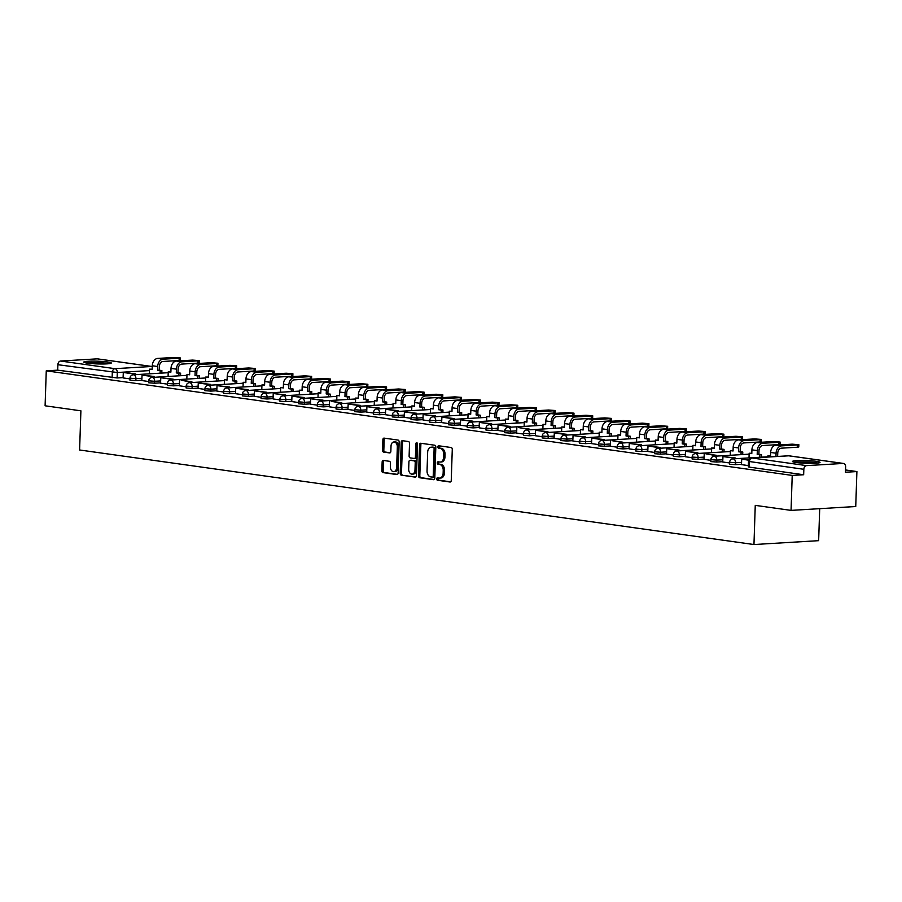 <?xml version="1.0" encoding="UTF-8"?>
<svg xmlns="http://www.w3.org/2000/svg" width="902" height="902" viewBox="0 0 902 902"><rect width="100%" height="100%" fill="white"/><g stroke="black" fill="none" stroke-linecap="round" stroke-linejoin="round"><path stroke-width="1.35" d="M436.692 478.928A1.218 0.823 -93.4 0 0 437.481 480.247L450.008 482.006A1.736 1.173 -93.4 0 0 450.166 482.018A1.736 1.173 -93.4 0 0 451.248 480.45L452.274 449.41A1.736 1.173 -93.4 0 0 451.147 447.516L438.62 445.768A1.218 0.823 -93.4 0 0 438.541 448.181L440.165 448.407A5.547 3.766 -93.4 0 1 443.75 454.45L443.671 457.043A5.547 3.766 -93.4 0 1 440.221 462.049A5.547 3.766 -93.4 0 1 439.714 462.027L438.09 461.801A1.218 0.823 -93.4 0 0 438.011 464.214L439.635 464.44A5.547 3.766 -93.4 0 1 443.22 470.483L443.141 473.076A5.547 3.766 -93.4 0 1 439.691 478.083A5.547 3.766 -93.4 0 1 439.184 478.06L437.56 477.834A1.218 0.823 -93.4 0 0 436.692 478.928M438.338 477.947A1.218 0.823 -93.4 0 0 438.778 480.168L450.639 481.837M439.398 445.87A1.218 0.823 -93.4 0 0 439.838 448.102L441.461 448.328L440.165 448.407M438.868 461.903A1.218 0.823 -93.4 0 0 439.308 464.135L440.931 464.361L439.635 464.44M796.139 462.523A13.778 1.376 1.9 0 0 811.248 463.369A13.778 1.376 1.9 0 0 820.008 462.388A13.778 1.376 1.9 0 0 816.321 461.328A13.778 1.376 1.9 0 0 801.224 460.482A13.778 1.376 1.9 0 0 792.463 461.463A13.778 1.376 1.9 0 0 796.139 462.523M87.426 363.156A13.778 1.376 1.9 0 0 102.535 364.002A13.778 1.376 1.9 0 0 111.284 363.01A13.778 1.376 1.9 0 0 107.609 361.95A13.778 1.376 1.9 0 0 92.511 361.116A13.778 1.376 1.9 0 0 83.751 362.097A13.778 1.376 1.9 0 0 87.426 363.156M383.384 460.448A1.736 1.173 -93.4 0 0 383.215 460.448A1.736 1.173 -93.4 0 0 382.144 462.016L381.85 470.72A1.736 1.173 -93.4 0 0 382.978 472.603L396.891 474.553A1.736 1.173 -93.4 0 0 397.049 474.565A1.736 1.173 -93.4 0 0 398.132 472.998L399.158 441.957A1.736 1.173 -93.4 0 0 398.03 440.075L384.117 438.124A1.736 1.173 -93.4 0 0 383.959 438.113A1.736 1.173 -93.4 0 0 382.888 439.68L382.538 450.199A1.736 1.173 -93.4 0 0 383.654 452.094L389.608 452.928A1.736 1.173 -93.4 0 0 389.777 452.928A1.736 1.173 -93.4 0 0 390.848 451.361L391.017 446.152A4.634 3.146 -93.4 0 1 393.903 441.957A4.634 3.146 -93.4 0 1 397.331 447.031L396.654 467.462A4.634 3.146 -93.4 0 1 393.768 471.656A4.634 3.146 -93.4 0 1 390.34 466.582L390.453 463.177A1.736 1.173 -93.4 0 0 389.337 461.283L383.384 460.448M806.546 465.624L843.156 463.448A3.529 2.571 98 0 1 843.539 463.459A3.529 2.571 98 0 1 845.636 466.796L845.456 472.242L856.9 471.566L855.739 506.518L791.054 510.385L755.256 505.368L753.959 544.537L79.601 449.985L80.898 410.816L45.1 405.799L46.261 370.835L792.215 475.422L803.659 474.745L803.84 469.299L748.491 461.396L748.299 466.841L749.246 467.112L749.427 461.666A3.529 2.571 98 0 1 752.133 458.002L806.546 465.624A3.529 2.571 98 0 0 803.84 469.299M791.054 510.385L792.215 475.422M418.528 475.861A1.736 1.173 -93.4 0 0 419.644 477.744L433.558 479.695A1.736 1.173 -93.4 0 0 433.715 479.706A1.736 1.173 -93.4 0 0 434.798 478.139L435.824 447.099A1.736 1.173 -93.4 0 0 434.708 445.216L420.794 443.265A1.736 1.173 -93.4 0 0 420.625 443.254A1.736 1.173 -93.4 0 0 419.554 444.821L418.528 475.861L419.813 475.782A1.736 1.173 -93.4 0 0 420.941 477.677L434.189 479.526M415.224 477.124L401.311 475.174A1.736 1.173 -93.4 0 1 400.195 473.291L401.221 442.251A1.736 1.173 -93.4 0 1 402.292 440.683A1.736 1.173 -93.4 0 1 402.45 440.695L408.414 441.529A1.736 1.173 -93.4 0 1 409.531 443.412L409.113 456.006A1.736 1.173 -93.4 0 0 410.241 457.889L414.187 458.453A1.736 1.173 -93.4 0 0 414.345 458.453A1.736 1.173 -93.4 0 0 415.427 456.886L415.856 443.784A1.218 0.823 -93.4 0 1 417.502 444.021L416.465 475.568A1.736 1.173 -93.4 0 1 415.382 477.135A1.736 1.173 -93.4 0 1 415.224 477.124L415.54 477.113M123.146 377.6L117.113 377.961L117.294 372.515L57.886 364.712A3.529 2.571 -82 0 1 60.592 361.037L97.202 358.849A3.529 2.571 -82 0 1 97.585 358.872A3.529 2.571 -82 0 1 97.946 358.962M856.9 471.566L845.524 469.965M819.704 508.672L818.644 540.67L753.959 544.537M46.261 370.835L57.705 370.158L57.886 364.712M748.897 459.862L741.703 459.186L741.455 464.62L748.344 465.59M735.31 458.735L735.333 457.957L722.964 456.559L722.716 461.993L729.605 462.963M704.045 459.366L710.866 460.336M697.832 453.48L697.855 452.703L685.486 451.304L685.238 456.739L692.127 457.709M679.093 450.853L679.116 450.075L666.747 448.677L666.499 454.112L673.388 455.082M660.354 448.226L660.377 447.448L648.008 446.05L647.76 451.485L654.649 452.454M641.615 445.599L641.638 444.821L629.269 443.423L629.021 448.858L635.91 449.827M610.35 446.231L617.171 447.2M604.137 440.345L604.16 439.567L591.791 438.169L591.543 443.604L598.432 444.573M585.398 437.718L585.421 436.94L573.052 435.542L572.804 440.977L579.693 441.946M566.659 435.08L566.682 434.313L554.313 432.915L554.065 438.349L560.954 439.319M547.92 432.453L547.942 431.686L535.574 430.288L535.326 435.722L542.215 436.692M516.654 433.095L523.476 434.065M510.442 427.198L510.464 426.432L498.096 425.034L497.848 430.468L504.737 431.438M491.703 424.571L491.725 423.805L479.357 422.407L479.109 427.841L485.998 428.811M472.964 421.944L472.986 421.178L460.618 419.78L460.37 425.214L467.259 426.184M454.225 419.317L454.247 418.551L441.879 417.152L441.642 422.587L448.519 423.557M422.959 419.96L429.78 420.93M416.747 414.063L416.769 413.296L404.4 411.898L404.164 417.333L411.041 418.302M398.007 411.436L398.03 410.669L385.661 409.271L385.425 414.706L392.302 415.675M379.268 408.809L379.291 408.042L366.922 406.644L366.686 412.079L373.563 413.037M360.529 406.182L360.552 405.415L348.183 404.017L347.947 409.452L354.824 410.41M329.264 406.813L336.085 407.783M323.051 400.928L323.074 400.161L310.705 398.763L310.468 404.197L317.346 405.156M304.312 398.301L304.335 397.534L291.966 396.136L291.729 401.57L298.607 402.529M273.047 398.932L279.868 399.902M266.834 393.046L266.857 392.269L254.488 390.87L254.251 396.316L261.129 397.275M248.095 390.419L248.118 389.641L235.749 388.243L235.512 393.689L242.39 394.648M229.356 387.792L229.379 387.014L217.01 385.616L216.773 391.062L223.651 392.02M210.617 385.165L210.64 384.387L198.271 382.989L198.034 388.435L204.912 389.393M179.351 385.797L186.173 386.766M173.139 379.911L173.161 379.133L160.793 377.735L160.556 383.181L167.434 384.139M154.4 377.284L154.422 376.506L142.054 375.108L141.817 380.554L148.695 381.512M141.885 380.227L135.852 380.588L135.92 378.66L129.989 378.209L129.922 380.137L135.852 380.588M160.624 382.854L154.592 383.215L154.659 381.287L148.717 380.836L148.661 382.764L154.592 383.215M179.363 385.492L173.331 385.842L173.398 383.914L167.456 383.463L167.4 385.391L173.331 385.842M198.102 388.119L192.07 388.469L192.137 386.541L186.195 386.09L186.139 388.018L192.07 388.469M216.841 390.746L210.809 391.107L210.876 389.168L204.934 388.717L204.878 390.645L210.809 391.107M235.58 393.373L229.548 393.734L229.615 391.795L223.673 391.344L223.617 393.272L229.548 393.734M254.319 396.001L248.287 396.361L248.354 394.422L242.412 393.971L242.356 395.899L248.287 396.361M273.058 398.628L267.026 398.988L267.093 397.049L261.152 396.598L261.095 398.526L267.026 398.988M291.797 401.255L285.765 401.615L285.833 399.676L279.891 399.225L279.834 401.153L285.765 401.615M310.536 403.882L304.504 404.243L304.572 402.303L298.63 401.852L298.573 403.78L304.504 404.243M329.275 406.509L323.243 406.87L323.311 404.93L317.369 404.479L317.312 406.407L323.243 406.87M348.014 409.136L341.982 409.497L342.05 407.557L336.108 407.106L336.051 409.034L341.982 409.497M366.753 411.763L360.721 412.124L360.789 410.185L354.847 409.733L354.79 411.662L360.721 412.124M385.492 414.39L379.46 414.751L379.528 412.812L373.586 412.361L373.529 414.289L379.46 414.751M404.231 417.017L398.199 417.378L398.267 415.439L392.325 414.988L392.269 416.927L398.199 417.378M422.97 419.644L416.938 420.005L417.006 418.066L411.064 417.615L411.008 419.554L416.938 420.005M441.709 422.271L435.677 422.632L435.745 420.693L429.803 420.242L429.747 422.181L435.677 422.632M460.448 424.898L454.416 425.259L454.484 423.32L448.542 422.869L448.486 424.808L454.416 425.259M479.188 427.525L473.155 427.886L473.223 425.947L467.281 425.496L467.225 427.435L473.155 427.886M497.927 430.153L491.894 430.513L491.962 428.585L486.02 428.123L485.964 430.062L491.894 430.513M516.666 432.78L510.633 433.14L510.701 431.212L504.759 430.75L504.703 432.689L510.633 433.14M535.405 435.407L529.373 435.767L529.44 433.839L523.498 433.377L523.442 435.316L529.373 435.767M554.144 438.034L548.112 438.395L548.179 436.467L542.237 436.004L542.181 437.944L548.112 438.395M572.883 440.661L566.851 441.022L566.907 439.094L560.976 438.631L560.92 440.571L566.851 441.022M591.622 443.288L585.59 443.649L585.646 441.721L579.715 441.258L579.659 443.198L585.59 443.649M610.361 445.915L604.329 446.276L604.385 444.348L598.454 443.885L598.398 445.825L604.329 446.276M629.1 448.542L623.068 448.903L623.124 446.975L617.193 446.513L617.137 448.452L623.068 448.903M647.839 451.169L641.807 451.53L641.863 449.602L635.933 449.14L635.876 451.079L641.807 451.53M666.578 453.796L660.546 454.157L660.602 452.229L654.672 451.767L654.615 453.706L660.546 454.157M685.317 456.423L679.285 456.784L679.341 454.856L673.411 454.405L673.354 456.333L679.285 456.784M704.056 459.05L698.024 459.411L698.08 457.483L692.15 457.032L692.093 458.96L698.024 459.411M722.795 461.677L716.763 462.038L716.819 460.11L710.889 459.659L710.832 461.587L716.763 462.038M741.534 464.305L735.502 464.665L735.558 462.737L729.628 462.286L729.56 464.214L735.502 464.665M135.661 374.657L135.683 373.879L123.315 372.481L123.078 377.927L129.956 378.885M57.705 370.158L117.113 377.961M803.659 474.745L749.246 467.112M440.469 477.981A5.547 3.766 -93.4 0 0 440.988 478.004A5.547 3.766 -93.4 0 0 444.427 472.998L443.141 473.076M440.931 464.361A5.547 3.766 -93.4 0 1 444.517 470.416L444.427 472.998M441.01 461.948A5.547 3.766 -93.4 0 0 441.518 461.971A5.547 3.766 -93.4 0 0 444.968 456.964L443.671 457.043M441.461 448.328A5.547 3.766 -93.4 0 1 445.047 454.371L444.968 456.964M421.459 443.356A1.736 1.173 -93.4 0 0 420.851 444.742L419.813 475.782M432.34 477.102A1.218 0.823 -93.4 0 0 433.208 476.008L434.11 448.768A1.218 0.823 -93.4 0 0 433.321 447.448L431.618 447.212A5.547 3.766 -93.4 0 0 431.1 447.189A5.547 3.766 -93.4 0 0 427.661 452.195L427.041 470.821A5.547 3.766 -93.4 0 0 430.637 476.865L432.34 477.102M432.565 477.09L433.637 477.023A1.218 0.823 -93.4 0 0 434.505 475.94L433.208 476.008M431.1 447.189L432.396 447.11A5.547 3.766 -93.4 0 1 432.915 447.133L434.617 447.369A1.218 0.823 -93.4 0 1 435.407 448.689L434.505 475.94M415.856 476.955L401.311 475.174M403.115 440.785A1.736 1.173 -93.4 0 0 402.517 442.172L401.48 473.212A1.736 1.173 -93.4 0 0 402.608 475.106M414.503 458.43L415.484 458.374A1.736 1.173 -93.4 0 0 415.642 458.374A1.736 1.173 -93.4 0 0 416.713 456.807L417.152 443.705L415.856 443.784M417.288 443.107A1.218 0.823 -93.4 0 0 417.152 443.705M408.685 469.063A4.634 3.146 -93.4 0 0 412.113 474.136A4.634 3.146 -93.4 0 0 414.988 469.953L415.224 462.749A1.736 1.173 -93.4 0 0 414.108 460.866L410.151 460.313A1.736 1.173 -93.4 0 0 409.993 460.302A1.736 1.173 -93.4 0 0 408.922 461.869L408.685 469.063M412.113 474.136L413.409 474.057A4.634 3.146 -93.4 0 0 416.284 469.874L414.988 469.953M411.132 460.245A1.736 1.173 -93.4 0 1 411.289 460.223A1.736 1.173 -93.4 0 1 411.447 460.234L415.405 460.787A1.736 1.173 -93.4 0 1 416.521 462.67L416.284 469.874M393.768 471.656L395.065 471.577A4.634 3.146 -93.4 0 0 397.94 467.394L396.654 467.462M393.903 441.957L395.189 441.879A4.634 3.146 -93.4 0 1 398.628 446.952L397.94 467.394M384.782 438.214A1.736 1.173 -93.4 0 0 384.173 439.601L383.824 450.121A1.736 1.173 -93.4 0 0 384.951 452.015L390.239 452.748M384.049 460.55A1.736 1.173 -93.4 0 0 383.44 461.937L383.147 470.641A1.736 1.173 -93.4 0 0 384.275 472.535L397.523 474.384M798.845 444.675L798.777 446.964L797.503 447.212L797.582 444.923L798.845 444.675L792.17 444.167L776.07 445.126A7.069 5.141 98 0 0 770.658 452.466L770.533 456.243L767.895 455.871L767.85 457.032M767.895 455.871L770.545 455.905M777.637 456.446L777.749 453.12A4.769 3.461 -82 0 1 781.403 448.17L797.503 447.212M741.703 459.186L748.75 460.178M797.582 444.923L781.47 445.881A7.069 5.141 98 0 0 776.07 453.221L775.957 456.547M795.564 462.444A11.918 1.184 -178.1 0 1 803.535 462.083A11.918 1.184 -178.1 0 1 816.84 463.154M810.887 463.369A11.038 1.105 1.9 0 0 803.705 463.053A11.038 1.105 1.9 0 0 801.506 463.064M817.99 463.03A13.688 1.364 1.9 0 0 803.141 461.903A13.688 1.364 1.9 0 0 794.437 462.241M86.851 363.078A11.918 1.184 -178.1 0 1 94.811 362.717A11.918 1.184 -178.1 0 1 108.127 363.777M102.163 364.002A11.038 1.105 1.9 0 0 94.981 363.686A11.038 1.105 1.9 0 0 92.782 363.686M109.266 363.664A13.688 1.364 1.9 0 0 94.428 362.536A13.688 1.364 1.9 0 0 85.724 362.875M780.106 442.048L780.038 444.336L778.764 444.585L778.843 442.296L780.106 442.048L773.431 441.54L757.33 442.499A7.069 5.141 98 0 0 751.918 449.839L751.794 453.616L749.156 453.244L748.998 457.912M749.156 453.244L751.806 453.278M778.843 442.296L762.731 443.254A7.069 5.141 98 0 0 757.33 450.594L757.195 454.371L758.886 454.27L759.01 450.493A4.769 3.461 -82 0 1 762.664 445.543L778.764 444.585M758.886 454.27L761.525 454.642L759.845 454.743L759.755 457.269M761.446 457.167L761.525 454.642M722.964 456.559L733.653 458.058L733.63 458.836M735.333 457.957L733.653 458.058M757.195 454.371L759.845 454.743M761.367 439.421L761.299 441.709L760.025 441.957L760.104 439.669L761.367 439.421L754.692 438.913L738.591 439.872A7.069 5.141 98 0 0 733.179 447.212L733.055 450.989L730.417 450.617L730.259 455.284M730.417 450.617L733.067 450.65M760.104 439.669L743.992 440.627A7.069 5.141 98 0 0 738.591 447.967L738.467 451.744L740.147 451.643L740.271 447.866A4.769 3.461 -82 0 1 743.924 442.916L760.025 441.957M740.147 451.643L742.786 452.015L741.106 452.116L741.016 454.642M742.707 454.54L742.786 452.015M716.571 456.108L716.594 455.33L705.905 453.83L714.914 455.431L714.891 456.209M704.225 453.932L704.045 459.377M716.594 455.33L714.914 455.431M738.467 451.744L741.106 452.116M742.628 436.793L742.56 439.082L741.286 439.33L741.365 437.042L742.628 436.793L735.953 436.286L719.852 437.245A7.069 5.141 98 0 0 714.44 444.585L714.316 448.362L711.678 447.99L711.52 452.657M711.678 447.99L714.328 448.023M741.365 437.042L725.253 438A7.069 5.141 98 0 0 719.852 445.34L719.728 449.117L721.408 449.016L721.532 445.238A4.769 3.461 -82 0 1 725.185 440.289L741.286 439.33M721.408 449.016L724.047 449.388L722.367 449.489L722.276 452.015M723.968 451.913L724.047 449.388M685.486 451.304L696.175 452.804L696.152 453.582M697.855 452.703L696.175 452.804M719.728 449.117L722.367 449.489M723.889 434.166L723.821 436.455L722.547 436.703L722.626 434.414L723.889 434.166L717.214 433.659L701.113 434.617A7.069 5.141 98 0 0 695.701 441.957L695.577 445.735L692.939 445.362L692.781 450.03M692.939 445.362L695.589 445.396M722.626 434.414L706.514 435.373A7.069 5.141 98 0 0 701.113 442.713L700.989 446.49L702.669 446.389L702.793 442.611A4.769 3.461 -82 0 1 706.446 437.662L722.547 436.703M702.669 446.389L705.308 446.761L703.628 446.862L703.537 449.388M705.229 449.286L705.308 446.761M666.747 448.677L677.436 450.177L677.413 450.955M679.116 450.075L677.436 450.177M700.989 446.49L703.628 446.862M705.15 431.539L705.082 433.828L703.808 434.076L703.887 431.787L705.15 431.539L698.475 431.032L682.374 431.99A7.069 5.141 98 0 0 676.962 439.33L676.838 443.107L674.2 442.735L674.042 447.403M674.2 442.735L676.85 442.769M703.887 431.787L687.775 432.746A7.069 5.141 98 0 0 682.374 440.086L682.25 443.863L683.93 443.761L684.054 439.984A4.769 3.461 -82 0 1 687.707 435.035L703.808 434.076M683.93 443.761L686.569 444.134L684.889 444.235L684.798 446.761M686.49 446.659L686.569 444.134M648.008 446.05L658.697 447.55L658.674 448.328M660.377 447.448L658.697 447.55M682.25 443.863L684.889 444.235M686.411 428.912L686.343 431.201L685.069 431.449L685.148 429.16L686.411 428.912L679.736 428.405L663.635 429.363A7.069 5.141 98 0 0 658.223 436.703L658.099 440.48L655.461 440.108L655.303 444.776M655.461 440.108L658.11 440.142M685.148 429.16L669.036 430.119A7.069 5.141 98 0 0 663.635 437.459L663.511 441.236L665.191 441.134L665.315 437.357A4.769 3.461 -82 0 1 668.968 432.408L685.069 431.449M665.191 441.134L667.83 441.506L666.15 441.608L666.059 444.134M667.751 444.032L667.83 441.506M629.269 443.423L639.958 444.923L639.935 445.701M641.638 444.821L639.958 444.923M663.511 441.236L666.15 441.608M667.672 426.285L667.604 428.574L666.33 428.811L666.409 426.533L667.672 426.285L660.997 425.778L644.896 426.736A7.069 5.141 98 0 0 639.484 434.076L639.36 437.853L636.722 437.481L636.564 442.149M636.722 437.481L639.371 437.515M666.409 426.533L650.297 427.492A7.069 5.141 98 0 0 644.896 434.832L644.772 438.609L646.452 438.507L646.576 434.73A4.769 3.461 -82 0 1 650.229 429.78L666.33 428.811M646.452 438.507L649.09 438.879L647.411 438.981L647.32 441.506M649.012 441.405L649.09 438.879M622.876 442.972L622.899 442.194L612.21 440.695L621.219 442.296L621.196 443.062M610.53 440.796L610.35 446.242M622.899 442.194L621.219 442.296M644.772 438.609L647.411 438.981M648.933 423.658L648.865 425.947L647.591 426.184L647.67 423.906L648.933 423.658L642.258 423.151L626.157 424.109A7.069 5.141 98 0 0 620.745 431.449L620.621 435.226L617.983 434.854L617.825 439.522M617.983 434.854L620.632 434.888M647.67 423.906L631.558 424.865A7.069 5.141 98 0 0 626.157 432.205L626.033 435.982L627.713 435.88L627.837 432.103A4.769 3.461 -82 0 1 631.49 427.153L647.591 426.184M627.713 435.88L630.351 436.252L628.671 436.354L628.593 438.879M630.272 438.778L630.351 436.252M591.791 438.169L602.48 439.669L602.457 440.435M604.16 439.567L602.48 439.669M626.033 435.982L628.671 436.354M630.194 421.031L630.126 423.32L628.852 423.557L628.931 421.279L630.194 421.031L623.519 420.524L607.418 421.482A7.069 5.141 98 0 0 602.006 428.822L601.882 432.599L599.244 432.227L599.086 436.895M599.244 432.227L601.893 432.261M628.931 421.279L612.819 422.237A7.069 5.141 98 0 0 607.418 429.577L607.294 433.355L608.974 433.253L609.098 429.476A4.769 3.461 -82 0 1 612.751 424.526L628.852 423.557M608.974 433.253L611.612 433.625L609.932 433.727L609.853 436.252M611.533 436.151L611.612 433.625M573.052 435.542L583.741 437.042L583.718 437.808M585.421 436.94L583.741 437.042M607.294 433.355L609.932 433.727M611.455 418.404L611.387 420.682L610.113 420.93L610.192 418.652L611.455 418.404L604.78 417.897L588.679 418.855A7.069 5.141 98 0 0 583.267 426.195L583.143 429.972L580.505 429.6L580.347 434.268M580.505 429.6L583.154 429.634M610.192 418.652L594.08 419.61A7.069 5.141 98 0 0 588.679 426.95L588.555 430.728L590.235 430.626L590.359 426.849A4.769 3.461 -82 0 1 594.012 421.899L610.113 420.93M590.235 430.626L592.873 430.998L591.193 431.1L591.114 433.625M592.794 433.524L592.873 430.998M554.313 432.915L565.002 434.414L564.979 435.181M566.682 434.313L565.002 434.414M588.555 430.728L591.193 431.1M592.715 415.777L592.648 418.054L591.374 418.302L591.453 416.025L592.715 415.777L586.041 415.27L569.94 416.228A7.069 5.141 98 0 0 564.528 423.568L564.404 427.345L561.766 426.973L561.608 431.641M561.766 426.973L564.415 427.007M591.453 416.025L575.341 416.983A7.069 5.141 98 0 0 569.94 424.323L569.816 428.1L571.496 427.999L571.62 424.222A4.769 3.461 -82 0 1 575.273 419.272L591.374 418.302M571.496 427.999L574.134 428.371L572.454 428.473L572.375 430.998M574.055 430.897L574.134 428.371M535.574 430.288L546.262 431.787L546.24 432.554M547.942 431.686L546.262 431.787M569.816 428.1L572.454 428.473M573.988 413.15L573.909 415.427L572.635 415.675L572.714 413.398L573.988 413.15L567.302 412.642L551.201 413.601A7.069 5.141 98 0 0 545.789 420.941L545.665 424.707L543.027 424.346L542.869 429.014M543.027 424.346L545.676 424.38M572.714 413.398L556.602 414.356A7.069 5.141 98 0 0 551.201 421.696L551.077 425.473L552.757 425.372L552.881 421.595A4.769 3.461 -82 0 1 556.534 416.645L572.635 415.675M552.757 425.372L555.395 425.744L553.715 425.845L553.636 428.371M555.316 428.27L555.395 425.744M529.181 429.826L529.203 429.059L518.515 427.559L527.523 429.16L527.501 429.927M516.835 427.661L516.654 433.107M529.203 429.059L527.523 429.16M551.077 425.473L553.715 425.845M555.249 410.523L555.17 412.8L553.896 413.048L553.975 410.771L555.249 410.523L548.574 410.015L532.462 410.974A7.069 5.141 98 0 0 527.05 418.302L526.926 422.08L524.288 421.719L524.13 426.387M524.288 421.719L526.937 421.753M553.975 410.771L537.863 411.729A7.069 5.141 98 0 0 532.462 419.069L532.338 422.846L534.018 422.745L534.142 418.968A4.769 3.461 -82 0 1 537.795 414.018L553.896 413.048M534.018 422.745L536.656 423.117L534.976 423.218L534.897 425.744M536.577 425.643L536.656 423.117M498.096 425.034L508.784 426.533L508.762 427.3M510.464 426.432L508.784 426.533M532.338 422.846L534.976 423.218M536.51 407.896L536.431 410.173L535.157 410.421L535.236 408.144L536.51 407.896L529.835 407.388L513.723 408.347A7.069 5.141 98 0 0 508.311 415.675L508.187 419.453L505.548 419.092L505.391 423.76M505.548 419.092L508.198 419.126M535.236 408.144L519.124 409.102A7.069 5.141 98 0 0 513.723 416.442L513.599 420.219L515.279 420.118L515.403 416.341A4.769 3.461 -82 0 1 519.056 411.391L535.157 410.421M515.279 420.118L517.917 420.49L516.237 420.591L516.158 423.117M517.838 423.015L517.917 420.49M479.357 422.407L490.045 423.906L490.023 424.673M491.725 423.805L490.045 423.906M513.599 420.219L516.237 420.591M517.771 405.269L517.692 407.546L516.418 407.794L516.496 405.517L517.771 405.269L511.096 404.761L494.984 405.72A7.069 5.141 98 0 0 489.572 413.048L489.448 416.825L486.809 416.465L486.652 421.133M486.809 416.465L489.459 416.498M516.496 405.517L500.385 406.475A7.069 5.141 98 0 0 494.984 413.815L494.86 417.592L496.54 417.491L496.664 413.714A4.769 3.461 -82 0 1 500.317 408.764L516.418 407.794M496.54 417.491L499.178 417.863L497.498 417.953L497.419 420.49M499.099 420.388L499.178 417.863M460.618 419.78L471.306 421.279L471.284 422.046M472.986 421.178L471.306 421.279M494.86 417.592L497.498 417.953M499.031 402.642L498.953 404.919L497.678 405.167L497.757 402.89L499.031 402.642L492.357 402.134L476.245 403.093A7.069 5.141 98 0 0 470.833 410.421L470.709 414.198L468.07 413.838L467.912 418.505M468.07 413.838L470.72 413.871M497.757 402.89L481.645 403.848A7.069 5.141 98 0 0 476.245 411.188L476.121 414.965L477.801 414.864L477.925 411.087A4.769 3.461 -82 0 1 481.578 406.137L497.678 405.167M477.801 414.864L480.439 415.236L478.759 415.326L478.68 417.863M480.36 417.761L480.439 415.236M441.879 417.152L452.567 418.652L452.545 419.419M454.247 418.551L452.567 418.652M476.121 414.965L478.759 415.326M480.292 400.014L480.214 402.292L478.939 402.54L479.018 400.262L480.292 400.014L473.618 399.496L457.506 400.465A7.069 5.141 98 0 0 452.094 407.794L451.97 411.571L449.331 411.199L449.173 415.878M449.331 411.199L451.981 411.244M479.018 400.262L462.906 401.221A7.069 5.141 98 0 0 457.506 408.561L457.382 412.338L459.062 412.237L459.186 408.459A4.769 3.461 -82 0 1 462.839 403.51L478.939 402.54M459.062 412.237L461.7 412.609L460.02 412.699L459.941 415.236M461.621 415.134L461.7 412.609M435.486 416.69L435.508 415.923L423.139 414.525L433.828 416.025L433.806 416.792M423.139 414.525L422.959 419.971M435.508 415.923L433.828 416.025M457.382 412.338L460.02 412.699M461.553 397.387L461.474 399.665L460.2 399.913L460.279 397.635L461.553 397.387L454.879 396.869L438.767 397.838A7.069 5.141 98 0 0 433.355 405.167L433.231 408.944L430.592 408.572L430.434 413.251M430.592 408.572L433.242 408.617M460.279 397.635L444.167 398.594A7.069 5.141 98 0 0 438.767 405.934L438.643 409.711L440.323 409.609L440.447 405.832A4.769 3.461 -82 0 1 444.1 400.883L460.2 399.913M440.323 409.609L442.961 409.97L441.281 410.072L441.202 412.609M442.882 412.507L442.961 409.97M404.4 411.898L415.089 413.398L415.067 414.165M416.769 413.296L415.089 413.398M438.643 409.711L441.281 410.072M442.814 394.76L442.735 397.038L441.461 397.286L441.54 395.008L442.814 394.76L436.14 394.242L420.028 395.211A7.069 5.141 98 0 0 414.616 402.54L414.492 406.317L411.853 405.945L411.695 410.624M411.853 405.945L414.503 405.99M441.54 395.008L425.428 395.967A7.069 5.141 98 0 0 420.028 403.307L419.904 407.084L421.584 406.982L421.708 403.205A4.769 3.461 -82 0 1 425.361 398.244L441.461 397.286M421.584 406.982L424.222 407.343L422.542 407.445L422.463 409.982M424.143 409.88L424.222 407.343M385.661 409.271L396.35 410.771L396.328 411.537M398.03 410.669L396.35 410.771M419.904 407.084L422.542 407.445M424.075 392.133L423.996 394.411L422.722 394.659L422.801 392.381L424.075 392.133L417.4 391.615L401.289 392.584A7.069 5.141 98 0 0 395.877 399.913L395.752 403.69L393.114 403.318L392.956 407.997M393.114 403.318L395.764 403.363M422.801 392.381L406.689 393.34A7.069 5.141 98 0 0 401.289 400.68L401.164 404.446L402.844 404.355L402.968 400.578A4.769 3.461 -82 0 1 406.622 395.617L422.722 394.659M402.844 404.355L405.483 404.716L403.803 404.818L403.724 407.354M405.404 407.253L405.483 404.716M366.922 406.644L377.611 408.144L377.588 408.91M379.291 408.042L377.611 408.144M401.164 404.446L403.803 404.818M405.336 389.506L405.257 391.784L403.983 392.032L404.062 389.754L405.336 389.506L398.661 388.987L382.549 389.957A7.069 5.141 98 0 0 377.137 397.286L377.013 401.063L374.375 400.691L374.217 405.37M374.375 400.691L377.025 400.736M404.062 389.754L387.95 390.713A7.069 5.141 98 0 0 382.549 398.041L382.425 401.818L384.105 401.728L384.229 397.951A4.769 3.461 -82 0 1 387.883 392.99L403.983 392.032M384.105 401.728L386.744 402.089L385.064 402.191L384.985 404.727M386.665 404.626L386.744 402.089M348.183 404.017L358.872 405.517L358.849 406.283M360.552 405.415L358.872 405.517M382.425 401.818L385.064 402.191M386.597 386.879L386.518 389.157L385.244 389.405L385.323 387.127L386.597 386.879L379.922 386.36L363.81 387.33A7.069 5.141 98 0 0 358.398 394.659L358.274 398.436L355.636 398.064L355.478 402.743M355.636 398.064L358.286 398.109M385.323 387.127L369.211 388.085A7.069 5.141 98 0 0 363.81 395.414L363.686 399.191L365.366 399.101L365.49 395.324A4.769 3.461 -82 0 1 369.143 390.363L385.244 389.405M365.366 399.101L368.005 399.462L366.325 399.563L366.246 402.1M367.926 401.999L368.005 399.462M341.79 403.555L341.813 402.788L331.124 401.289L340.133 402.89L340.11 403.656M329.444 401.39L329.264 406.836M341.813 402.788L340.133 402.89M363.686 399.191L366.325 399.563M367.858 384.252L367.779 386.53L366.505 386.778L366.584 384.5L367.858 384.252L361.183 383.733L345.071 384.703A7.069 5.141 98 0 0 339.659 392.032L339.535 395.809L336.897 395.437L336.739 400.116M336.897 395.437L339.547 395.482M366.584 384.5L350.472 385.458A7.069 5.141 98 0 0 345.071 392.787L344.947 396.564L346.627 396.474L346.751 392.697A4.769 3.461 -82 0 1 350.404 387.736L366.505 386.778M346.627 396.474L349.266 396.835L347.586 396.936L347.507 399.473M349.187 399.372L349.266 396.835M310.705 398.763L321.394 400.251L321.371 401.029M323.074 400.161L321.394 400.251M344.947 396.564L347.586 396.936M349.119 381.625L349.04 383.902L347.766 384.151L347.845 381.873L349.119 381.625L342.444 381.106L326.332 382.076A7.069 5.141 98 0 0 320.92 389.405L320.796 393.182L318.158 392.81L318 397.489M318.158 392.81L320.808 392.844M347.845 381.873L331.733 382.831A7.069 5.141 98 0 0 326.332 390.16L326.208 393.937L327.888 393.836L328.012 390.07A4.769 3.461 -82 0 1 331.665 385.109L347.766 384.151M327.888 393.836L330.527 394.208L328.847 394.309L328.768 396.846M330.448 396.745L330.527 394.208M291.966 396.136L302.655 397.624L302.632 398.402M304.335 397.534L302.655 397.624M326.208 393.937L328.847 394.309M330.38 378.998L330.301 381.275L329.027 381.523L329.106 379.235L330.38 378.998L323.705 378.479L307.593 379.449A7.069 5.141 98 0 0 302.181 386.778L302.057 390.555L299.419 390.183L299.261 394.862M299.419 390.183L302.069 390.216M329.106 379.235L312.994 380.204A7.069 5.141 98 0 0 307.593 387.533L307.469 391.31L309.149 391.209L309.273 387.432A4.769 3.461 -82 0 1 312.926 382.482L329.027 381.523M309.149 391.209L311.788 391.581L310.108 391.682L310.029 394.219M311.709 394.118L311.788 391.581M285.573 395.674L285.596 394.907L273.227 393.498L283.916 394.997L283.893 395.775M273.227 393.498L273.047 398.943M285.596 394.907L283.916 394.997M307.469 391.31L310.108 391.682M311.641 376.371L311.562 378.648L310.288 378.896L310.367 376.608L311.641 376.371L304.966 375.852L288.854 376.822A7.069 5.141 98 0 0 283.442 384.151L283.318 387.928L280.68 387.556L280.522 392.235M280.68 387.556L283.329 387.589M310.367 376.608L294.266 377.577A7.069 5.141 98 0 0 288.854 384.906L288.73 388.683L290.41 388.582L290.534 384.804A4.769 3.461 -82 0 1 294.187 379.855L310.288 378.896M290.41 388.582L293.049 388.954L291.369 389.055L291.29 391.592M292.97 391.491L293.049 388.954M254.488 390.87L265.177 392.37L265.154 393.148M266.857 392.269L265.177 392.37M288.73 388.683L291.369 389.055M292.902 373.744L292.823 376.021L291.549 376.269L291.628 373.98L292.902 373.744L286.227 373.225L270.115 374.195A7.069 5.141 98 0 0 264.703 381.523L264.579 385.301L261.941 384.928L261.783 389.608M261.941 384.928L264.59 384.962M291.628 373.98L275.527 374.95A7.069 5.141 98 0 0 270.115 382.279L269.991 386.056L271.671 385.955L271.795 382.177A4.769 3.461 -82 0 1 275.448 377.228L291.549 376.269M271.671 385.955L274.309 386.327L272.63 386.428L272.551 388.965M274.231 388.863L274.309 386.327M235.749 388.243L246.438 389.743L246.415 390.521M248.118 389.641L246.438 389.743M269.991 386.056L272.63 386.428M274.163 371.105L274.084 373.394L272.81 373.642L272.889 371.353L274.163 371.105L267.488 370.598L251.376 371.556A7.069 5.141 98 0 0 245.964 378.896L245.84 382.673L243.202 382.301L243.044 386.981M243.202 382.301L245.851 382.335M272.889 371.353L256.788 372.323A7.069 5.141 98 0 0 251.376 379.652L251.252 383.429L252.932 383.327L253.056 379.55A4.769 3.461 -82 0 1 256.709 374.601L272.81 373.642M252.932 383.327L255.57 383.7L253.89 383.801L253.812 386.338M255.491 386.236L255.57 383.7M217.01 385.616L227.699 387.116L227.676 387.894M229.379 387.014L227.699 387.116M251.252 383.429L253.89 383.801M255.424 368.478L255.345 370.767L254.071 371.015L254.15 368.726L255.424 368.478L248.749 367.971L232.637 368.929A7.069 5.141 98 0 0 227.225 376.269L227.101 380.046L224.463 379.674L224.305 384.342M224.463 379.674L227.112 379.708M254.15 368.726L238.049 369.696A7.069 5.141 98 0 0 232.637 377.025L232.513 380.802L234.193 380.7L234.317 376.923A4.769 3.461 -82 0 1 237.97 371.974L254.071 371.015M234.193 380.7L236.831 381.072L235.151 381.174L235.072 383.711M236.752 383.609L236.831 381.072M198.271 382.989L208.96 384.489L208.937 385.267M210.64 384.387L208.96 384.489M232.513 380.802L235.151 381.174M236.685 365.851L236.606 368.14L235.332 368.388L235.411 366.099L236.685 365.851L230.01 365.344L213.898 366.302A7.069 5.141 98 0 0 208.486 373.642L208.362 377.419L205.724 377.047L205.566 381.715M205.724 377.047L208.373 377.081M235.411 366.099L219.31 367.069A7.069 5.141 98 0 0 213.898 374.398L213.774 378.175L215.454 378.073L215.578 374.296A4.769 3.461 -82 0 1 219.231 369.346L235.332 368.388M215.454 378.073L218.092 378.445L216.412 378.547L216.333 381.072M218.013 380.982L218.092 378.445M191.878 382.538L191.9 381.76L181.212 380.261L190.221 381.862L190.198 382.64M179.532 380.362L179.351 385.808M191.9 381.76L190.221 381.862M213.774 378.175L216.412 378.547M217.946 363.224L217.867 365.513L216.593 365.761L216.672 363.472L217.946 363.224L211.271 362.717L195.159 363.675A7.069 5.141 98 0 0 189.747 371.015L189.623 374.792L186.985 374.42L186.827 379.088M186.985 374.42L189.634 374.454M216.672 363.472L200.571 364.442A7.069 5.141 98 0 0 195.159 371.771L195.035 375.548L196.715 375.446L196.839 371.669A4.769 3.461 -82 0 1 200.492 366.719L216.593 365.761M196.715 375.446L199.353 375.818L197.673 375.92L197.594 378.445M199.274 378.355L199.353 375.818M160.793 377.735L171.481 379.235L171.459 380.013M173.161 379.133L171.481 379.235M195.035 375.548L197.673 375.92M199.207 360.597L199.128 362.886L197.854 363.134L197.933 360.845L199.207 360.597L192.532 360.09L176.42 361.048A7.069 5.141 98 0 0 171.008 368.388L170.884 372.165L168.246 371.793L168.088 376.461M168.246 371.793L170.895 371.827M197.933 360.845L181.832 361.815A7.069 5.141 98 0 0 176.42 369.143L176.296 372.921L177.976 372.819L178.1 369.042A4.769 3.461 -82 0 1 181.753 364.092L197.854 363.134M177.976 372.819L180.614 373.191L178.934 373.293L178.855 375.818M180.535 375.728L180.614 373.191M142.054 375.108L152.742 376.608L152.72 377.386M154.422 376.506L152.742 376.608M176.296 372.921L178.934 373.293M180.468 357.97L180.389 360.259L179.115 360.507L179.194 358.218L180.468 357.97L173.793 357.463L157.681 358.421A7.069 5.141 98 0 0 152.28 365.761L152.145 369.538L149.506 369.166L149.349 373.834M149.506 369.166L152.156 369.2M179.194 358.218L163.093 359.188A7.069 5.141 98 0 0 157.681 366.516L157.557 370.294L159.237 370.192L159.361 366.415A4.769 3.461 -82 0 1 163.014 361.465L179.115 360.507M159.237 370.192L161.875 370.564L160.195 370.666L160.116 373.191M161.796 373.09L161.875 370.564M123.315 372.481L134.003 373.98L133.981 374.758M135.683 373.879L134.003 373.98M157.557 370.294L160.195 370.666M438.778 480.168L437.481 480.247M439.838 448.102L438.541 448.181M439.308 464.135L438.011 464.214M149.461 370.598L117.294 372.515A3.529 2.402 86.6 0 0 115.005 368.67L151.626 366.483L97.202 358.849M60.592 361.037L115.005 368.67A3.529 2.571 98 0 0 112.31 372.334L112.119 377.78M843.156 463.448L788.743 455.814L752.133 458.002A3.529 2.402 -93.4 0 0 751.806 457.99A3.529 3.529 0 0 0 748.491 461.396M141.952 378.299L135.92 378.66A3.529 2.402 86.6 0 0 133.631 374.815A3.529 2.402 86.6 0 0 133.304 374.792A3.529 3.529 0 0 0 129.989 378.209M160.691 380.926L154.659 381.287A3.529 2.402 86.6 0 0 152.37 377.442A3.529 2.402 86.6 0 0 152.043 377.419A3.529 3.529 0 0 0 148.717 380.836M179.43 383.553L173.398 383.914A3.529 2.402 86.6 0 0 171.109 380.069A3.529 2.402 86.6 0 0 170.782 380.046A3.529 3.529 0 0 0 167.456 383.463M198.169 386.18L192.137 386.541A3.529 2.402 86.6 0 0 189.848 382.696A3.529 2.402 86.6 0 0 189.521 382.673A3.529 3.529 0 0 0 186.195 386.09M216.908 388.807L210.876 389.168A3.529 2.402 86.6 0 0 208.587 385.323A3.529 2.402 86.6 0 0 208.261 385.301A3.529 3.529 0 0 0 204.934 388.717M235.647 391.434L229.615 391.795A3.529 2.402 86.6 0 0 227.327 387.95A3.529 2.402 86.6 0 0 227 387.939A3.529 3.529 0 0 0 223.673 391.344M254.387 394.061L248.354 394.422A3.529 2.402 86.6 0 0 246.066 390.577A3.529 2.402 86.6 0 0 245.739 390.566A3.529 3.529 0 0 0 242.412 393.971M273.126 396.688L267.093 397.049A3.529 2.402 86.6 0 0 264.805 393.204A3.529 2.402 86.6 0 0 264.478 393.193A3.529 3.529 0 0 0 261.152 396.598M291.865 399.315L285.833 399.676A3.529 2.402 86.6 0 0 283.544 395.831A3.529 2.402 86.6 0 0 283.217 395.82A3.529 3.529 0 0 0 279.891 399.225M310.604 401.942L304.572 402.303A3.529 2.402 86.6 0 0 302.283 398.458A3.529 2.402 86.6 0 0 301.956 398.447A3.529 3.529 0 0 0 298.63 401.852M329.343 404.57L323.311 404.93A3.529 2.402 86.6 0 0 321.022 401.086A3.529 2.402 86.6 0 0 320.695 401.074A3.529 3.529 0 0 0 317.369 404.479M348.082 407.197L342.05 407.557A3.529 2.402 86.6 0 0 339.761 403.713A3.529 2.402 86.6 0 0 339.434 403.701A3.529 3.529 0 0 0 336.108 407.106M366.821 409.824L360.789 410.185A3.529 2.402 86.6 0 0 358.5 406.34A3.529 2.402 86.6 0 0 358.173 406.328A3.529 3.529 0 0 0 354.847 409.733M385.56 412.451L379.528 412.812A3.529 2.402 86.6 0 0 377.239 408.967A3.529 2.402 86.6 0 0 376.912 408.956A3.529 3.529 0 0 0 373.586 412.361M404.288 415.078L398.267 415.439A3.529 2.402 86.6 0 0 395.978 411.594A3.529 2.402 86.6 0 0 395.651 411.583A3.529 3.529 0 0 0 392.325 414.988M423.027 417.705L417.006 418.066A3.529 2.402 86.6 0 0 414.717 414.221A3.529 2.402 86.6 0 0 414.39 414.21A3.529 3.529 0 0 0 411.064 417.615M441.766 420.343L435.745 420.693A3.529 2.402 86.6 0 0 433.456 416.848A3.529 2.402 86.6 0 0 433.129 416.837A3.529 3.529 0 0 0 429.803 420.242M460.505 422.97L454.484 423.32A3.529 2.402 86.6 0 0 452.195 419.475A3.529 2.402 86.6 0 0 451.868 419.464A3.529 3.529 0 0 0 448.542 422.869M479.244 425.597L473.223 425.947A3.529 2.402 86.6 0 0 470.934 422.102A3.529 2.402 86.6 0 0 470.607 422.091A3.529 3.529 0 0 0 467.281 425.496M497.983 428.224L491.962 428.585A3.529 2.402 86.6 0 0 489.673 424.729A3.529 2.402 86.6 0 0 489.346 424.718A3.529 3.529 0 0 0 486.02 428.123M516.722 430.852L510.701 431.212A3.529 2.402 86.6 0 0 508.412 427.356A3.529 2.402 86.6 0 0 508.085 427.345A3.529 3.529 0 0 0 504.759 430.75M535.461 433.479L529.44 433.839A3.529 2.402 86.6 0 0 527.151 429.983A3.529 2.402 86.6 0 0 526.824 429.972A3.529 3.529 0 0 0 523.498 433.377M554.2 436.106L548.179 436.467A3.529 2.402 86.6 0 0 545.89 432.61A3.529 2.402 86.6 0 0 545.563 432.599A3.529 3.529 0 0 0 542.237 436.004M572.939 438.733L566.907 439.094A3.529 2.402 86.6 0 0 564.629 435.238A3.529 2.402 86.6 0 0 564.302 435.226A3.529 3.529 0 0 0 560.976 438.631M591.678 441.36L585.646 441.721A3.529 2.402 86.6 0 0 583.368 437.865A3.529 2.402 86.6 0 0 583.042 437.853A3.529 3.529 0 0 0 579.715 441.258M610.417 443.987L604.385 444.348A3.529 2.402 86.6 0 0 602.108 440.492A3.529 2.402 86.6 0 0 601.781 440.48A3.529 3.529 0 0 0 598.454 443.885M629.156 446.614L623.124 446.975A3.529 2.402 86.6 0 0 620.847 443.119A3.529 2.402 86.6 0 0 620.52 443.107A3.529 3.529 0 0 0 617.193 446.513M647.895 449.241L641.863 449.602A3.529 2.402 86.6 0 0 639.586 445.746A3.529 2.402 86.6 0 0 639.259 445.735A3.529 3.529 0 0 0 635.933 449.14M666.634 451.868L660.602 452.229A3.529 2.402 86.6 0 0 658.325 448.373A3.529 2.402 86.6 0 0 657.998 448.362A3.529 3.529 0 0 0 654.672 451.767M685.373 454.495L679.341 454.856A3.529 2.402 86.6 0 0 677.064 451A3.529 2.402 86.6 0 0 676.737 450.989A3.529 3.529 0 0 0 673.411 454.405M704.112 457.122L698.08 457.483A3.529 2.402 86.6 0 0 695.803 453.627A3.529 2.402 86.6 0 0 695.476 453.616A3.529 3.529 0 0 0 692.15 457.032M722.852 459.749L716.819 460.11A3.529 2.402 86.6 0 0 714.542 456.254A3.529 2.402 86.6 0 0 714.215 456.243A3.529 3.529 0 0 0 710.889 459.659M741.591 462.376L735.558 462.737A3.529 2.402 86.6 0 0 733.281 458.881A3.529 2.402 86.6 0 0 732.954 458.87A3.529 3.529 0 0 0 729.628 462.286M152.246 366.539A3.529 3.529 0 0 0 151.998 366.494A3.529 2.571 -82 0 0 151.626 366.483A3.529 2.402 86.6 0 1 152.246 366.697M843.539 463.459L789.115 455.826A3.529 3.529 0 0 0 788.416 455.803A3.529 2.402 -93.4 0 1 788.743 455.814A3.529 2.571 -82 0 1 789.115 455.826A3.529 2.571 -82 0 1 789.487 455.916M751.806 457.99L788.416 455.803A3.529 2.402 -93.4 0 0 788.1 455.848M444.517 470.416L443.22 470.483M445.047 454.371L443.75 454.45M420.851 444.742L419.554 444.821M420.941 477.677L419.644 477.744M435.407 448.689L434.11 448.768M434.617 447.369L433.321 447.448M432.915 447.133L431.618 447.212M401.48 473.212L400.195 473.291M402.517 442.172L401.221 442.251M416.713 456.807L415.427 456.886M416.521 462.67L415.224 462.749M415.405 460.787L414.108 460.866M411.447 460.234L410.151 460.313M398.628 446.952L397.331 447.031M384.951 452.015L383.654 452.094M383.824 450.121L382.538 450.199M384.173 439.601L382.888 439.68M384.275 472.535L382.978 472.603M383.147 470.641L381.85 470.72M383.44 461.937L382.144 462.016M776.07 453.221L770.658 452.466M781.47 445.881L776.07 445.126M757.33 450.594L751.918 449.839M762.731 443.254L757.33 442.499M738.591 447.967L733.179 447.212M743.992 440.627L738.591 439.872M719.852 445.34L714.44 444.585M725.253 438L719.852 437.245M701.113 442.713L695.701 441.957M706.514 435.373L701.113 434.617M682.374 440.086L676.962 439.33M687.775 432.746L682.374 431.99M663.635 437.459L658.223 436.703M669.036 430.119L663.635 429.363M644.896 434.832L639.484 434.076M650.297 427.492L644.896 426.736M626.157 432.205L620.745 431.449M631.558 424.865L626.157 424.109M607.418 429.577L602.006 428.822M612.819 422.237L607.418 421.482M588.679 426.95L583.267 426.195M594.08 419.61L588.679 418.855M569.94 424.323L564.528 423.568M575.341 416.983L569.94 416.228M551.201 421.696L545.789 420.941M556.602 414.356L551.201 413.601M532.462 419.069L527.05 418.302M537.863 411.729L532.462 410.974M513.723 416.442L508.311 415.675M519.124 409.102L513.723 408.347M494.984 413.815L489.572 413.048M500.385 406.475L494.984 405.72M476.245 411.188L470.833 410.421M481.645 403.848L476.245 403.093M457.506 408.561L452.094 407.794M462.906 401.221L457.506 400.465M438.767 405.934L433.355 405.167M444.167 398.594L438.767 397.838M420.028 403.307L414.616 402.54M425.428 395.967L420.028 395.211M401.289 400.68L395.877 399.913M406.689 393.34L401.289 392.584M382.549 398.041L377.137 397.286M387.95 390.713L382.549 389.957M363.81 395.414L358.398 394.659M369.211 388.085L363.81 387.33M345.071 392.787L339.659 392.032M350.472 385.458L345.071 384.703M326.332 390.16L320.92 389.405M331.733 382.831L326.332 382.076M307.593 387.533L302.181 386.778M312.994 380.204L307.593 379.449M288.854 384.906L283.442 384.151M294.266 377.577L288.854 376.822M270.115 382.279L264.703 381.523M275.527 374.95L270.115 374.195M251.376 379.652L245.964 378.896M256.788 372.323L251.376 371.556M232.637 377.025L227.225 376.269M238.049 369.696L232.637 368.929M213.898 374.398L208.486 373.642M219.31 367.069L213.898 366.302M195.159 371.771L189.747 371.015M200.571 364.442L195.159 363.675M176.42 369.143L171.008 368.388M181.832 361.815L176.42 361.048M157.681 366.516L152.28 365.761M163.093 359.188L157.681 358.421M732.954 458.87L767.861 456.784M714.215 456.243L749.122 454.157M695.476 453.616L730.383 451.53M676.737 450.989L711.644 448.903M657.998 448.362L692.905 446.276M639.259 445.735L674.166 443.649M620.52 443.107L655.427 441.022M601.781 440.48L636.688 438.395M583.042 437.853L617.949 435.767M564.302 435.226L599.21 433.14M545.563 432.599L580.471 430.513M526.824 429.972L561.732 427.886M508.085 427.345L542.993 425.259M489.346 424.718L524.254 422.632M470.607 422.091L505.515 420.005M451.868 419.464L486.776 417.378M433.129 416.837L468.037 414.751M414.39 414.21L449.297 412.124M395.651 411.583L430.558 409.497M376.912 408.956L411.819 406.87M358.173 406.328L393.08 404.243M339.434 403.701L374.341 401.615M320.695 401.074L355.602 398.988M301.956 398.447L336.863 396.361M283.217 395.82L318.124 393.734M264.478 393.193L299.385 391.107M245.739 390.566L280.646 388.48M227 387.939L261.907 385.853M208.261 385.301L243.168 383.226M189.521 382.673L224.429 380.599M170.782 380.046L205.69 377.972M152.043 377.419L186.951 375.345M133.304 374.792L168.212 372.706M151.998 366.494L97.585 358.872M440.988 478.004L439.691 478.083M441.518 461.971L440.221 462.049M433.749 477.034L432.453 477.113M415.642 458.374L414.345 458.453M411.289 460.223L409.993 460.302"/></g></svg>
